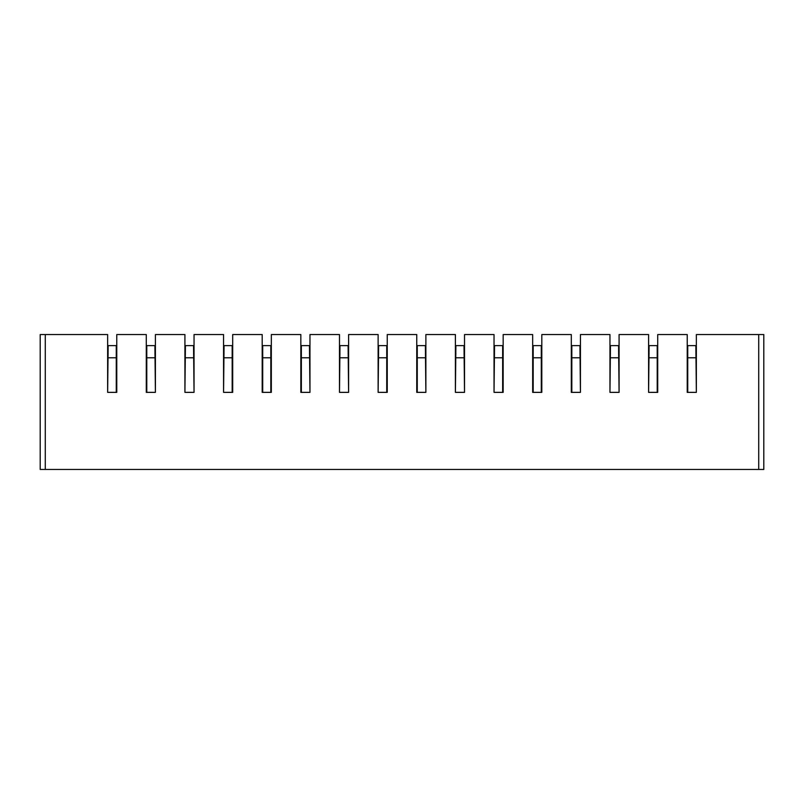 <?xml version="1.0" encoding="UTF-8"?>
<svg xmlns="http://www.w3.org/2000/svg" width="804" height="804" viewBox="0 0 804 804"><rect width="100%" height="100%" fill="white"/><g stroke="black" fill="none" stroke-linecap="round" stroke-linejoin="round"><path stroke-width="1.21" d="M40.2 469.446L40.2 334.554L45.275 334.554L45.275 469.446L40.2 469.446L763.8 469.446L758.725 469.446L758.725 334.554L763.8 334.554L763.8 469.446M79.244 469.446L53.888 469.446L79.244 469.446M701.58 469.446L707.62 469.446M708.525 469.446L675.058 469.446L708.525 469.446M682.114 469.446L675.973 469.446M643.471 469.446L637.331 469.446M662.938 469.446L668.978 469.446M669.893 469.446L636.426 469.446L669.893 469.446M637.944 469.446L668.365 469.446M604.839 469.446L598.699 469.446M624.296 469.446L630.336 469.446M631.251 469.446L597.784 469.446L631.251 469.446M599.302 469.446L629.733 469.446M566.197 469.446L560.056 469.446M585.664 469.446L591.694 469.446M592.608 469.446L559.142 469.446L592.608 469.446M560.669 469.446L591.091 469.446M527.555 469.446L521.414 469.446M547.021 469.446L553.062 469.446M553.976 469.446L520.5 469.446L553.976 469.446M522.027 469.446L552.448 469.446M488.912 469.446L482.782 469.446M508.379 469.446L514.419 469.446M515.334 469.446L481.867 469.446L515.334 469.446M483.385 469.446L513.806 469.446M450.28 469.446L444.14 469.446M469.737 469.446L475.777 469.446M476.692 469.446L443.225 469.446L476.692 469.446M444.743 469.446L475.174 469.446M411.638 469.446L405.497 469.446M431.105 469.446L437.145 469.446M438.049 469.446L404.583 469.446L438.049 469.446M406.11 469.446L436.532 469.446M372.996 469.446L366.855 469.446M392.463 469.446L398.503 469.446M399.417 469.446L365.951 469.446L399.417 469.446M367.468 469.446L397.89 469.446M334.363 469.446L328.223 469.446M353.82 469.446L359.86 469.446M360.775 469.446L327.308 469.446L360.775 469.446M328.826 469.446L359.257 469.446M295.721 469.446L289.581 469.446M315.188 469.446L321.218 469.446M322.133 469.446L288.666 469.446L322.133 469.446M290.194 469.446L320.615 469.446M257.079 469.446L250.938 469.446M276.546 469.446L282.586 469.446M283.5 469.446L250.024 469.446L283.5 469.446M251.551 469.446L281.973 469.446M218.437 469.446L212.306 469.446M237.904 469.446L243.944 469.446M244.858 469.446L211.392 469.446L244.858 469.446M212.909 469.446L243.331 469.446M179.805 469.446L173.664 469.446M199.271 469.446L205.301 469.446M206.216 469.446L172.749 469.446L206.216 469.446M174.267 469.446L204.698 469.446M141.162 469.446L135.022 469.446M160.629 469.446L166.669 469.446M167.574 469.446L134.107 469.446L167.574 469.446M135.635 469.446L166.056 469.446M102.52 469.446L96.379 469.446M121.987 469.446L128.027 469.446M128.941 469.446L95.475 469.446L128.941 469.446M96.993 469.446L127.414 469.446M676.586 469.446L707.007 469.446M731.359 469.446L750.112 469.446L731.359 469.446M45.275 334.554L107.646 334.554L107.646 392.362L116.771 392.362L116.771 334.554L146.278 334.554L146.278 392.362L155.403 392.362L155.403 334.554L184.92 334.554L184.92 392.362L194.045 392.362L194.045 334.554L223.562 334.554L223.562 392.362L232.688 392.362L232.688 334.554L262.194 334.554L262.194 392.362L271.33 392.362L271.33 334.554L300.837 334.554L300.837 392.362L309.962 392.362L309.962 334.554L339.479 334.554L339.479 392.362L348.604 392.362L348.604 334.554L378.121 334.554L378.121 392.362L387.247 392.362L387.247 334.554L416.753 334.554L416.753 392.362L425.879 392.362L425.879 334.554L455.396 334.554L455.396 392.362L464.521 392.362L464.521 334.554L494.038 334.554L494.038 392.362L503.163 392.362L503.163 334.554L532.67 334.554L532.67 392.362L541.806 392.362L541.806 334.554L571.312 334.554L571.312 392.362L580.438 392.362L580.438 334.554L609.955 334.554L609.955 392.362L619.08 392.362L619.08 334.554L648.597 334.554L648.597 392.362L657.722 392.362L657.722 334.554L687.229 334.554L687.229 392.362L696.354 392.362L695.852 345.609L687.742 345.609L687.742 392.362L687.229 392.362M696.354 392.362L696.354 334.554L758.725 334.554M116.771 392.362L116.258 392.362L116.258 345.609L108.148 345.609L107.646 392.362M116.771 353.83L116.258 353.83M108.148 353.83L107.646 353.83M155.403 392.362L154.901 345.609L146.79 345.609L146.79 392.362L146.278 392.362M155.403 353.83L154.901 353.83M146.79 353.83L146.278 353.83M194.045 392.362L193.543 345.609L185.422 345.609L184.92 392.362M194.045 353.83L193.543 353.83M185.422 353.83L184.92 353.83M232.688 392.362L232.175 392.362L232.175 345.609L224.065 345.609L223.562 392.362M232.688 353.83L232.175 353.83M224.065 353.83L223.562 353.83M271.33 392.362L270.817 392.362L270.817 345.609L262.707 345.609L262.707 392.362L262.194 392.362M271.33 353.83L270.817 353.83M262.707 353.83L262.194 353.83M309.962 392.362L309.46 345.609L301.349 345.609L301.349 392.362L300.837 392.362M309.962 353.83L309.46 353.83M301.349 353.83L300.837 353.83M348.604 392.362L348.102 345.609L339.981 345.609L339.479 392.362M348.604 353.83L348.102 353.83M339.981 353.83L339.479 353.83M387.247 392.362L386.734 392.362L386.734 345.609L378.624 345.609L378.121 392.362M387.247 353.83L386.734 353.83M378.624 353.83L378.121 353.83M425.879 392.362L425.376 345.609L417.266 345.609L417.266 392.362L416.753 392.362M425.879 353.83L425.376 353.83M417.266 353.83L416.753 353.83M464.521 392.362L464.019 345.609L455.898 345.609L455.396 392.362M464.521 353.83L464.019 353.83M455.898 353.83L455.396 353.83M503.163 392.362L502.651 392.362L502.651 345.609L494.54 345.609L494.038 392.362M503.163 353.83L502.651 353.83M494.54 353.83L494.038 353.83M541.806 392.362L541.293 392.362L541.293 345.609L533.183 345.609L533.183 392.362L532.67 392.362M541.806 353.83L541.293 353.83M533.183 353.83L532.67 353.83M580.438 392.362L579.935 345.609L571.825 345.609L571.825 392.362L571.312 392.362M580.438 353.83L579.935 353.83M571.825 353.83L571.312 353.83M619.08 392.362L618.577 345.609L610.457 345.609L609.955 392.362M619.08 353.83L618.577 353.83M610.457 353.83L609.955 353.83M657.722 392.362L657.21 392.362L657.21 345.609L649.099 345.609L648.597 392.362M657.722 353.83L657.21 353.83M649.099 353.83L648.597 353.83M696.354 353.83L695.852 353.83M687.742 353.83L687.229 353.83M116.258 357.78L108.148 357.78M154.901 357.78L146.79 357.78M193.543 357.78L185.422 357.78M232.175 357.78L224.065 357.78M270.817 357.78L262.707 357.78M309.46 357.78L301.349 357.78M348.102 357.78L339.981 357.78M386.734 357.78L378.624 357.78M425.376 357.78L417.266 357.78M464.019 357.78L455.898 357.78M502.651 357.78L494.54 357.78M541.293 357.78L533.183 357.78M579.935 357.78L571.825 357.78M618.577 357.78L610.457 357.78M657.21 357.78L649.099 357.78M695.852 357.78L687.742 357.78"/></g></svg>
